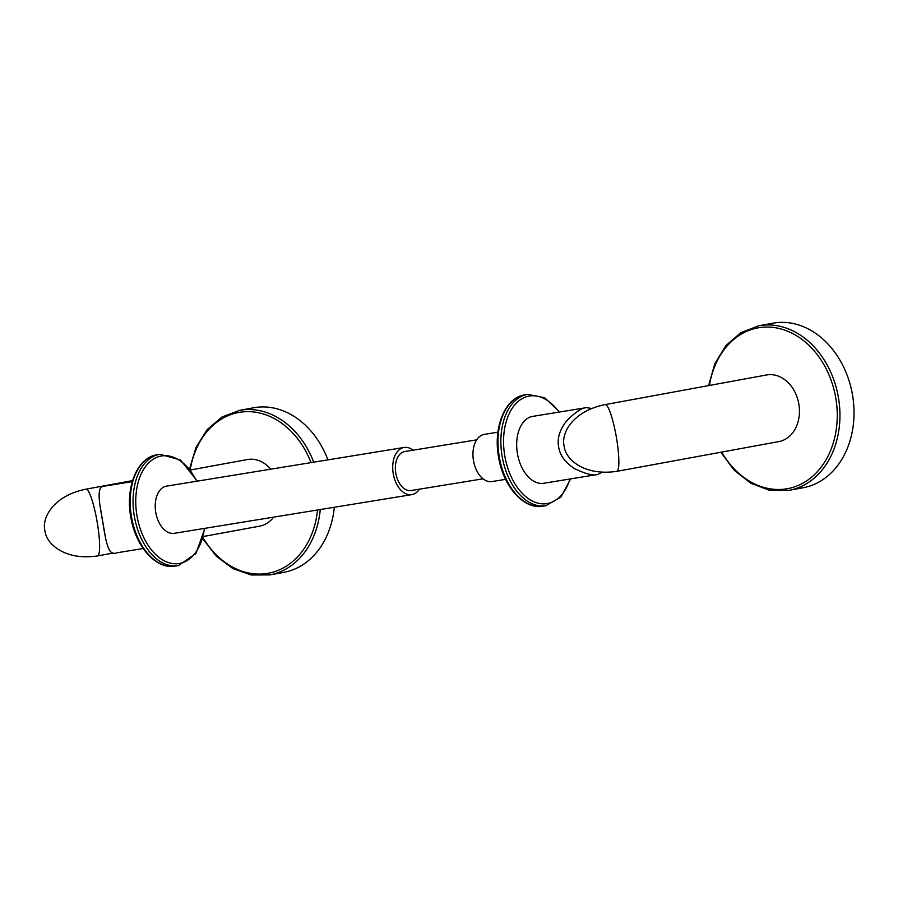 <?xml version="1.0" encoding="UTF-8"?>
<svg xmlns="http://www.w3.org/2000/svg" width="898" height="898" viewBox="0 0 898 898"><rect width="100%" height="100%" fill="white"/><g stroke="black" fill="none" stroke-linecap="round" stroke-linejoin="round"><path stroke-width="1.35" d="M313.739 462.167A83.66 65.374 -100.4 0 0 239.553 410.364L253.629 407.771A83.66 65.374 79.6 0 1 327.927 459.866M320.26 509.548A83.66 65.374 -100.4 0 1 269.759 574.922L283.847 572.34A83.66 65.374 -100.4 0 0 334.314 507.258M270.758 469.171A33.877 26.469 -100.4 0 0 247.781 459.473A33.877 26.469 -100.4 0 0 247.365 459.54L190.499 469.98M259.196 526.239A33.877 26.469 -100.4 0 0 259.601 526.172A33.877 26.469 -100.4 0 0 273.632 517.136M44.9 530.606C41.678 518.213 53.083 495.64 86.107 489.152C90.025 489.623 95.132 509.514 97.164 522.097C99.431 534.669 101.171 554.829 97.523 555.929L96.939 556.019L97.523 555.929C64.229 560.846 45.978 543.369 44.9 530.606M132.556 480.621L86.107 489.152M104.999 534.815L100.273 507.179M132.264 481.609L105.055 486.043C95.065 484.965 100.127 506.337 102.855 522.692C105.481 538.576 107.996 557.119 116.482 552.854L143.152 548.51M413.035 450.212A23.898 14.907 80.7 0 0 404.078 447.462L166.59 486.144A23.898 14.907 80.7 0 0 155.769 512.421A23.898 14.907 80.7 0 0 174.279 533.322L411.755 494.641A23.898 14.907 80.7 0 0 419.388 489.186M404.078 447.462A23.898 14.907 80.7 0 0 393.245 473.74A23.898 14.907 80.7 0 0 411.755 494.641M483.034 478.814L411.093 490.533A19.745 12.314 -99.3 0 1 395.805 473.268A19.745 12.314 -99.3 0 1 404.74 451.559L476.692 439.84M505.608 479.352L492.003 481.564A23.898 14.907 -99.3 0 1 473.493 460.674A23.898 14.907 -99.3 0 1 484.314 434.385L497.919 432.174M533.053 416.324A33.888 21.148 80.7 0 0 532.795 416.369A33.888 21.148 80.7 0 0 532.525 416.414A33.888 21.148 80.7 0 0 517.405 453.423A33.888 21.148 80.7 0 0 543.683 483.27A33.888 21.148 80.7 0 0 543.952 483.225M591.715 408.455L586.372 407.647C581.859 407.804 575.27 412.227 566.604 420.881C559.667 429.895 557.018 438.583 558.646 446.923C559.881 455.342 565.269 462.627 574.799 468.778C585.833 474.009 593.499 475.906 597.787 474.458L602.165 472.213M543.683 483.27L597.787 474.458M564.135 446.025C560.913 433.633 572.318 411.06 605.342 404.571C609.259 405.043 614.367 424.934 616.398 437.517C618.666 450.089 620.406 470.249 616.758 471.349L616.174 471.439L616.758 471.349C583.464 476.266 565.212 458.788 564.135 446.025M778.431 441.659A33.877 26.469 -100.4 0 0 778.835 441.591A33.877 26.469 -100.4 0 0 798.805 403.763A33.877 26.469 -100.4 0 0 767.015 374.893A33.877 26.469 -100.4 0 0 766.6 374.96L605.342 404.571M758.788 325.783L772.864 323.19A83.66 65.374 -100.4 0 1 773.874 323.022A83.66 65.374 79.6 0 1 852.393 394.312A83.66 65.374 79.6 0 1 803.081 487.76L789.005 490.342A83.66 65.374 -100.4 0 0 838.317 396.905A83.66 65.374 -100.4 0 0 759.798 325.604A83.66 65.374 -100.4 0 0 758.788 325.783L740.94 332.586L725.865 345.64L714.786 363.813L708.601 385.612M203.071 537.779A81.74 63.881 -100.4 0 0 271.016 572.666A81.74 63.881 -100.4 0 0 317.533 509.985M311.034 462.616A81.74 63.881 -100.4 0 0 244.851 411.722A81.74 63.881 -100.4 0 0 190.241 469.654M175.581 566.043A56.406 35.19 -99.3 0 1 175.155 566.11A56.406 35.19 -99.3 0 1 131.411 516.451A56.406 35.19 -99.3 0 1 156.578 454.837A56.406 35.19 -99.3 0 1 157.015 454.77L156.555 454.848C137.136 457.789 125.327 487.412 130.726 516.72C135.228 546.063 155.926 569.848 175.155 566.11L178.029 565.65A56.406 35.19 80.7 0 0 178.466 565.572L178.029 565.65A56.406 35.19 80.7 0 1 134.285 515.98A56.406 35.19 80.7 0 1 159.451 454.377A56.406 35.19 80.7 0 1 159.889 454.298L156.555 454.848M196.741 481.227A54.497 33.989 80.7 0 0 161.247 456.016A54.497 33.989 80.7 0 0 136.99 515.867A54.497 33.989 80.7 0 0 179.611 563.45A54.497 33.989 80.7 0 0 204.43 528.417M543.391 506.124A56.406 35.19 -99.3 0 1 542.953 506.203A56.406 35.19 -99.3 0 1 499.209 456.532A56.406 35.19 -99.3 0 1 524.387 394.929A56.406 35.19 -99.3 0 1 524.814 394.851L524.365 394.929C504.945 397.881 493.137 427.493 498.536 456.801C503.037 486.155 523.736 509.941 542.953 506.203L545.827 505.731A56.406 35.19 80.7 0 0 546.265 505.664M524.365 394.929L527.698 394.379A56.406 35.19 80.7 0 0 527.261 394.458A56.406 35.19 80.7 0 0 502.094 456.061A56.406 35.19 80.7 0 0 545.827 505.731L561.026 496.998L570.589 478.892M559.061 412.092A54.497 33.989 80.7 0 0 529.057 396.108A54.497 33.989 80.7 0 0 504.799 455.959A54.497 33.989 80.7 0 0 547.421 503.531A54.497 33.989 80.7 0 0 569.961 478.993M721.655 452.087A81.74 63.881 -100.4 0 0 786.491 488.849A81.74 63.881 -100.4 0 0 835.78 398.005A81.74 63.881 -100.4 0 0 758.945 327.703A81.74 63.881 -100.4 0 0 709.42 385.455M787.984 490.521A83.66 65.374 -100.4 0 0 789.005 490.342L769.115 490.162L750.672 483.191L734.149 470.193L720.836 452.244M269.759 574.922L251.137 574.978L232.84 568.546L216.295 556.165L202.768 538.834M189.59 468.801L195.955 447.485L207.034 429.749L221.952 417.02L239.553 410.364M97.601 555.918L113.575 552.977M203.408 536.488L259.601 526.172M159.889 454.298L180.52 459.978L197.234 481.148M204.924 528.327L195.944 553.482L178.489 565.572M527.698 394.379L544.648 397.713L559.69 411.991M532.795 416.369L586.63 407.602M778.835 441.591L616.836 471.338"/></g></svg>

